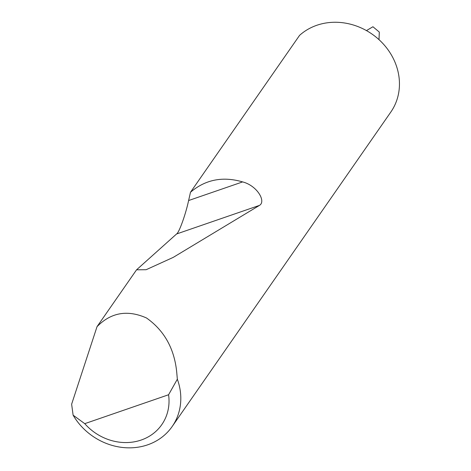 <?xml version="1.0" encoding="UTF-8"?>
<svg xmlns="http://www.w3.org/2000/svg" width="471" height="471" viewBox="0 0 471 471"><rect width="100%" height="100%" fill="white"/><g stroke="black" fill="none" stroke-linecap="round" stroke-linejoin="round"><path stroke-width="0.71" d="M190.49 192.25C205.391 179.563 222.765 176.113 242.612 181.912C257.084 185.574 266.345 201.453 259.462 205.391L173.246 257.378L146.134 269.712L136.561 269.812L176.578 233.975C179.062 232.768 185.68 214.376 188.612 200.534L190.49 192.25L299.568 35.372A59.982 53.3 34.8 0 1 393.909 59.77A59.982 53.3 34.8 0 1 390.812 112.063L172.162 426.526A59.982 53.3 34.8 0 1 73.111 415.163L71.633 404.195L97.026 326.668C110.973 312.456 127.464 309.559 146.499 317.978C164.261 330.542 174.335 348.593 176.719 372.125L177.337 379.214A59.982 53.3 34.8 0 1 172.162 426.526M378.996 39.652L379.314 32.087L372.938 26.747L366.45 30.591M97.026 326.668L136.561 269.812M73.111 415.163L84.751 423.665L168.589 394.751L177.337 379.214M84.751 423.665A50.385 44.769 -145.2 0 0 141.176 440.038A50.385 44.769 -145.2 0 0 168.589 394.751M188.612 200.534L242.612 181.912M176.578 233.975L259.462 205.391"/></g></svg>
